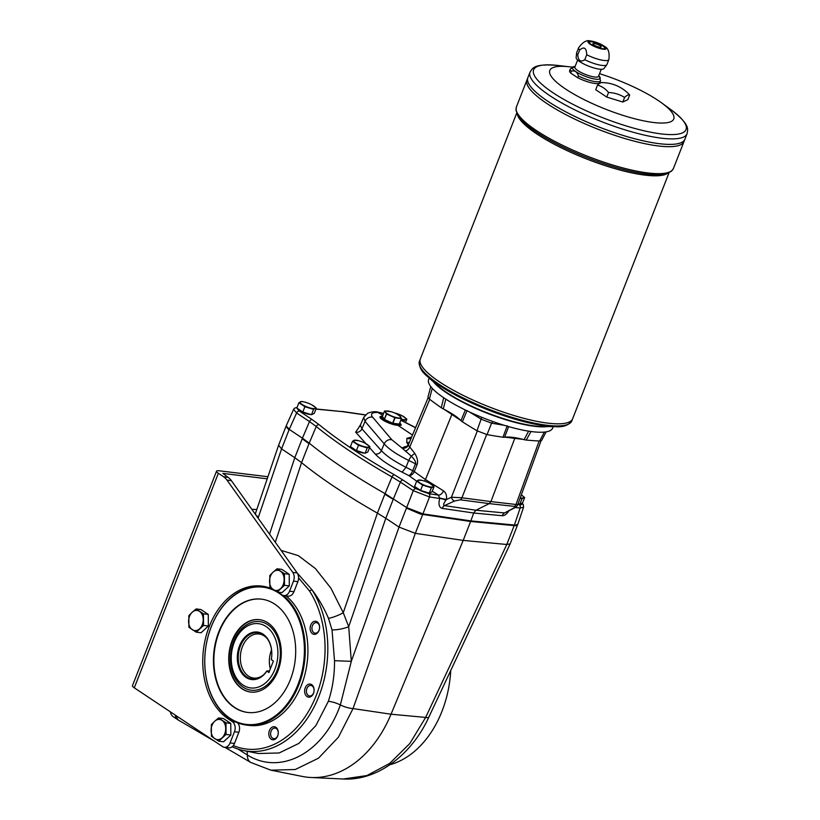 <?xml version="1.0" encoding="UTF-8"?>
<svg xmlns="http://www.w3.org/2000/svg" width="820" height="820" viewBox="0 0 820 820"><rect width="100%" height="100%" fill="white"/><g stroke="black" fill="none" stroke-linecap="round" stroke-linejoin="round"><path stroke-width="1.23" d="M531.011 431.505L526.235 440.063L524.082 439.653A38.622 9.133 21.4 0 0 523.068 439.387A38.622 9.133 21.4 0 0 505.069 437.193A38.622 9.133 21.4 0 0 504.566 437.275L502.957 437.224L507.262 425.775M523.068 439.387L505.069 437.193M297.937 684.669A69.116 49.466 97 0 1 211.662 695.514A69.116 49.466 97 0 1 254.108 587.212A69.116 49.466 97 0 1 297.937 684.669M283.402 595.494A69.751 49.917 97 0 1 298.767 684.987A69.751 49.917 97 0 1 246.564 725.095A69.751 49.917 97 0 1 205.451 649.809A69.751 49.917 97 0 1 263.445 586.618A69.751 49.917 97 0 1 268.878 587.704M297.229 573.026L311.918 589.713L309.488 590.943L298.593 577.895A7.605 5.443 -83 0 0 297.168 572.934L292.771 572.401L226.996 480.13A19.024 13.612 -83 0 0 223.604 476.779L218.356 473.283A7.605 1.804 -158.6 0 1 216.552 471.151A7.605 1.804 -158.6 0 1 218.858 470.752L267.925 476.727M312.071 629.729A5.309 3.803 -83 0 0 315.116 633.173A5.309 3.803 -83 0 0 316.786 632.866A5.309 3.803 -83 0 0 319.585 627.197A5.309 3.803 -83 0 0 316.407 622.626A5.309 3.803 -83 0 0 312.071 629.729M316.151 633.952A6.58 4.705 97 0 1 310.288 626.685A6.58 4.705 97 0 1 318.201 622.759A6.58 4.705 97 0 1 316.151 633.952M273.409 728.396A5.309 3.803 -83 0 0 270.743 735.191A5.309 3.803 -83 0 0 273.788 738.635A5.309 3.803 -83 0 0 278.205 733.818A5.309 3.803 -83 0 0 275.069 728.088A5.309 3.803 -83 0 0 273.409 728.396M268.981 735.519A6.58 4.705 97 0 1 274.731 726.797A6.58 4.705 97 0 1 276.934 737.447A6.58 4.705 97 0 1 268.981 735.519M175.254 715.101L178.258 720.001L214.45 741.198M175.193 715.06A12.679 8.333 123.7 0 0 177.93 719.827A12.679 8.333 123.7 0 0 178.637 720.216M467.103 410.502L462.347 421.777L460.942 420.691A38.622 9.133 21.4 0 0 460.543 420.26A38.622 9.133 21.4 0 0 444.245 409.416A38.622 9.133 21.4 0 0 443.282 408.924L441.283 407.755L443.692 397.731M460.543 420.26L444.245 409.416M289.214 574.277L281.865 569.377L277.058 568.793L273.132 572.124A10.147 7.257 97 0 1 280.44 571.202A10.147 7.257 97 0 1 284.151 579.463A10.147 7.257 97 0 1 280.563 588.637A10.147 7.257 97 0 1 273.244 589.559A10.147 7.257 97 0 1 269.534 581.298A10.147 7.257 97 0 1 273.132 572.124L269.78 575.527L269.862 587.151L277.211 592.04L282.018 592.624L289.296 585.9L289.214 574.277L284.407 573.682L284.489 585.316L277.211 592.04M284.489 585.316L289.296 585.9M284.407 573.682L277.058 568.793M208.27 614.405L200.921 609.516L196.113 608.932L192.187 612.253A10.147 7.257 97 0 1 199.496 611.341A10.147 7.257 97 0 1 203.206 619.602A10.147 7.257 97 0 1 199.608 628.776A10.147 7.257 97 0 1 192.3 629.698A10.147 7.257 97 0 1 188.59 621.437A10.147 7.257 97 0 1 192.187 612.253L188.836 615.656L188.918 627.279L196.267 632.179L201.074 632.763L208.352 626.029L208.27 614.405L203.462 613.821L203.544 625.445L196.267 632.179M203.544 625.445L208.352 626.029M203.462 613.821L196.113 608.932M230.768 723.414L223.419 718.525L218.612 717.93L214.676 721.262A10.147 7.257 97 0 1 221.994 720.349A10.147 7.257 97 0 1 225.705 728.611A10.147 7.257 97 0 1 222.107 737.785A10.147 7.257 97 0 1 214.799 738.707A10.147 7.257 97 0 1 211.088 730.446A10.147 7.257 97 0 1 214.676 721.262L211.334 724.665L211.416 736.288L218.766 741.188L223.573 741.772L230.85 735.038L230.768 723.414L225.961 722.83L226.033 734.453L218.766 741.188M226.033 734.453L230.85 735.038M225.961 722.83L218.612 717.93M433.431 381.864A66.584 15.754 21.4 0 0 534.507 426.297A66.584 15.754 21.4 0 0 547.524 426.574M429.219 378.061L428.624 379.578A66.584 15.754 21.4 0 0 462.767 408.719A66.584 15.754 21.4 0 0 532.395 431.689A66.584 15.754 21.4 0 0 552.608 428.163L553.203 426.646M267.443 638.913A22.191 15.887 -83 0 0 259.007 633.983A22.191 15.887 -83 0 0 240.557 654.093A22.191 15.887 -83 0 0 253.636 678.048A22.191 15.887 -83 0 0 263.005 675.28M269.524 670.893L266.818 670.955L268.868 672.554L273.367 661.084L271.317 659.475A23.288 16.666 -83 0 0 267.064 638.411A23.288 16.666 -83 0 0 244.616 638.862A23.288 16.666 -83 0 0 240.834 669.858A23.288 16.666 -83 0 0 262.523 675.69A23.288 16.666 -83 0 0 266.818 670.955M271.533 649.973A22.191 15.887 -83 0 0 270.323 668.843M397.228 414.223L400.683 416.816A8.241 1.947 -158.6 0 1 398.315 417.933A8.241 1.947 -158.6 0 1 390.781 415.607A8.241 1.947 -158.6 0 1 385.605 412.163A8.241 1.947 -158.6 0 1 387.973 411.045A8.241 1.947 -158.6 0 1 390.586 411.589A8.241 1.947 -158.6 0 1 395.506 413.372A8.241 1.947 -158.6 0 1 396.993 414.1A8.241 1.947 -158.6 0 1 400.683 416.816L401.4 418.61L395.004 417.831L392.872 423.284L384.262 419.379L382.448 416.427L384.58 410.963L382.468 416.396M391.058 411.732L384.662 410.943L386.404 413.926L395.004 417.831M382.581 416.058A9.932 2.347 21.4 0 0 382.14 416.181L381.351 416.498A10.568 2.501 21.4 0 0 380.828 416.949A10.568 2.501 21.4 0 0 389.756 423.13A10.568 2.501 21.4 0 0 400.508 424.657A10.568 2.501 21.4 0 0 400.437 423.971L400.068 423.212A9.932 2.347 21.4 0 0 399.822 422.812M380.839 418.477A10.568 2.501 -158.6 0 1 380.613 417.513L380.828 416.949M400.508 424.657L400.283 425.231A10.568 2.501 -158.6 0 1 400.068 425.508M382.14 416.181A9.932 2.347 21.4 0 0 390.033 422.413A9.932 2.347 21.4 0 0 400.068 423.212M401.472 418.579L399.268 424.063L401.472 418.61M399.268 424.063L392.872 423.284M383.555 413.577L378.625 412.491C372.013 412.163 370.025 413.731 372.669 417.206L391.837 439.745A6.345 5.566 -40.4 0 0 384.211 443.876C388.762 449.083 396.921 454.608 408.688 460.44L411.23 456.043C414.654 459.456 416.078 462.029 415.484 463.771L412.726 470.7A5.074 1.845 -63.1 0 1 408.78 475.538L416.673 481.155L418.169 480.192A8.241 1.947 -158.6 0 1 422.946 480.612A8.241 1.947 -158.6 0 1 423.878 480.889A8.241 1.947 -158.6 0 1 429.352 483.123A8.241 1.947 -158.6 0 1 431.217 484.21A8.241 1.947 -158.6 0 1 432.837 486.844A8.241 1.947 -158.6 0 1 427.128 486.147A8.241 1.947 -158.6 0 1 419.789 482.826A8.241 1.947 -158.6 0 1 418.169 480.192L422.32 480.448M518.117 503.623L519.829 504.156L522.565 502.865L524.646 497.555L523.406 497.894A8.241 1.947 -158.6 0 1 520.228 497.842M519.152 503.952A7.226 1.712 -158.6 0 1 518.025 503.88L519.193 503.962M524.646 497.555L521.284 494.942A8.241 1.947 -158.6 0 1 521.776 495.259A8.241 1.947 -158.6 0 1 523.406 497.894L521.92 498.847L519.829 504.156M521.92 498.847L520.136 498.068M311.508 414.705L314.234 413.413L316.315 408.104L315.075 408.442A8.241 1.947 -158.6 0 1 309.355 407.745A8.241 1.947 -158.6 0 1 302.026 404.414A8.241 1.947 -158.6 0 1 300.397 401.779A8.241 1.947 -158.6 0 1 305.183 402.2A8.241 1.947 -158.6 0 1 306.116 402.476A8.241 1.947 -158.6 0 1 311.59 404.711A8.241 1.947 -158.6 0 1 313.455 405.808A8.241 1.947 -158.6 0 1 315.075 408.442L313.588 409.395L311.508 414.705L302.805 412.019L296.83 408.042L298.91 402.733L301.647 401.441L304.548 402.036M310.831 414.5A7.226 1.712 -158.6 0 1 303.677 412.614A7.226 1.712 -158.6 0 1 298.562 409.2A7.359 1.742 -158.6 0 0 303.646 412.501A7.359 1.742 -158.6 0 0 310.626 414.438M311.672 404.762L316.315 408.104M298.91 402.733L304.886 406.71L302.805 412.019M313.588 409.395L304.886 406.71M365.279 443.323L369.922 446.664L367.196 447.956L358.494 445.27L356.413 450.58L350.437 446.603L352.518 441.293L354.004 440.34A8.241 1.947 -158.6 0 1 358.791 440.76A8.241 1.947 -158.6 0 1 359.724 441.037A8.241 1.947 -158.6 0 1 365.197 443.271A8.241 1.947 -158.6 0 1 367.063 444.368A8.241 1.947 -158.6 0 1 368.682 447.002A8.241 1.947 -158.6 0 1 362.963 446.305A8.241 1.947 -158.6 0 1 355.634 442.974A8.241 1.947 -158.6 0 1 354.004 440.34L358.155 440.606M394.543 412.952A8.241 1.947 -158.6 0 1 395.742 413.249A8.241 1.947 -158.6 0 1 396.675 413.516A8.241 1.947 -158.6 0 1 402.148 415.76A8.241 1.947 -158.6 0 1 404.014 416.847A8.241 1.947 -158.6 0 1 405.633 419.481A8.241 1.947 -158.6 0 1 401.257 419.163M402.231 415.801L406.874 419.143L405.572 422.474M406.874 419.143L404.147 420.434L403.717 421.531M404.147 420.434L401.236 419.225M356.413 450.58L365.115 453.265L367.842 451.974L369.922 446.664M364.439 453.06A7.226 1.712 -158.6 0 1 357.284 451.174A7.226 1.712 -158.6 0 1 352.169 447.761A7.359 1.742 -158.6 0 0 357.253 451.061A7.359 1.742 -158.6 0 0 364.234 452.999M352.518 441.293L358.494 445.27M367.196 447.956L365.115 453.265M504.259 425.313L491.58 423.171L487.049 434.61A291.51 68.962 21.4 0 0 502.957 437.224M487.049 434.61L476.994 430.777L481.76 417.298M462.347 421.777A291.51 68.962 21.4 0 0 476.994 430.777M429.27 493.117L432.007 491.826L434.087 486.516L431.351 487.808L429.27 493.117L420.568 490.432L414.602 486.455L416.683 481.145L422.659 485.122L420.568 490.432M428.593 492.912A7.226 1.712 -158.6 0 1 421.449 491.026A7.226 1.712 -158.6 0 1 416.324 487.603M429.434 483.164L434.087 486.516M431.351 487.808L422.659 485.122M406.351 446.931A5.074 3.813 -87.9 0 1 405.367 446.531L401.954 447.976L411.23 456.043L414.817 453.439C417.431 457.837 418.169 461.578 417.052 464.673A5.074 1.107 -158.2 0 0 415.484 463.771L408.688 460.44L406.023 467.308C394.276 461.291 386.056 455.735 381.361 450.651L361.897 428.85L360.39 425.098L359.283 426.4L360.308 426.195M432.242 491.2L438.464 495.106L439.715 498.457L429.536 496.961L413.27 490.657L406.658 507.58L385.062 493.63L392.001 476.943A2.532 1.291 -60.3 0 1 394.287 474.729A313.875 74.251 -158.6 0 1 319.154 424.709A2.532 1.978 -50.8 0 0 316.253 426.502L309.478 421.552A2.532 1.671 -56.3 0 1 312.102 419.553L299.228 410.984L296.85 408.063M281.086 550.384L298.337 555.642L315.474 568.639L330.942 588.227L343.262 612.724L377.415 513.135A317.053 75.01 21.4 0 1 301.565 462.644L294.8 457.693L302.211 438.761A63.406 15.006 -158.6 0 1 302.221 438.772L302.447 438.198L309.212 443.138A317.053 75.01 21.4 0 0 385.051 493.63L384.836 494.204A63.406 15.006 -158.6 0 1 384.836 494.204L393.2 499.339A63.406 15.006 -158.6 0 1 393.21 499.349L385.789 518.281L377.405 513.135L384.826 494.204M251.801 509.292L256.793 509.548M170.416 711.883A12.679 8.333 123.7 0 0 173.153 716.639L177.93 719.827M232.152 746.764A95.55 68.378 -83 0 0 243.765 750.597L258.402 753.508L279.159 752.975L298.941 743.361L315.854 725.618L328.348 701.346C332.571 688.482 334.632 674.921 334.509 660.684L351.308 661.33L340.341 704.954C323.787 752.647 280.891 775.843 247.363 755.035L238.148 749.131M450.733 670.514A95.55 68.378 97 0 1 389.961 764.711M435.932 702.053L427.507 719.939M343.283 779L366.929 775.556L389.726 763.389L409.805 743.535L425.652 717.428A12.679 2.552 25.1 0 0 428.839 717.172C411.537 754.912 377.374 780.906 343.283 779L311.067 777.503A114.144 81.692 -83 0 0 391.037 714.22L463.197 540.4L506.78 544.49L425.652 717.428L391.037 714.22L353.03 708.582L338.404 737.211L318.519 758.162L295.272 769.519L270.907 770.185L302.354 776.448A114.144 81.692 -83 0 0 311.067 777.503M328.348 701.346A12.044 3.69 20.5 0 1 340.341 704.954A12.679 3.813 -160.4 0 0 353.03 708.582L415.309 533.338L399.022 527.086L385.789 518.281L348.715 626.726L343.262 612.724A12.044 2.398 157.8 0 1 328.482 618.341C323.88 607.671 318.355 598.128 311.918 589.713A95.55 68.378 -83 0 1 317.668 699.306A95.55 68.378 -83 0 1 243.765 750.597M415.299 533.338L422.7 514.458A12.679 3.003 -158.6 0 1 420.024 513.914L470.618 521.479L470.844 520.905L422.925 513.873L406.658 507.58L406.433 508.144A12.679 3.003 -158.6 0 1 406.423 508.144L399.012 527.076M255.215 514.089L255.502 513.351A12.679 3.659 18.7 0 0 258.423 517.154L281.578 448.899L278.605 445.229L285.965 426.461M269.534 534.168L294.8 457.693L281.578 448.899L289.224 429.383L286.2 425.836L285.975 426.41L288.999 429.957M428.839 717.172L510.142 543.885L506.78 544.49L514.181 525.61A12.679 3.003 21.4 0 0 516.087 525.63L470.618 521.479L514.191 525.61L517.809 524.318L516.087 525.63M309.488 590.943A93.552 66.953 97 0 1 312.379 704.226A93.552 66.953 97 0 1 233.31 745.564A7.605 5.443 -83 0 0 234.479 743.453L238.856 732.27A7.605 5.443 -83 0 0 237.441 722.738M415.309 533.338L463.197 540.4L470.618 521.479L422.7 514.458L429.536 496.961A2.532 1.722 -81.7 0 0 428.911 493.702L415.894 488.658L403.02 480.089A2.532 1.671 -56.3 0 0 400.396 482.088L392.001 476.943A316.407 74.856 21.4 0 1 316.253 426.502L309.212 443.138M334.509 660.684L332.028 629.924L328.482 618.341M332.028 629.924A12.044 2.644 169.1 0 0 348.715 626.726L351.308 661.33L399.022 527.086M297.127 407.294L294.452 408.257L293.611 409.364L286.2 425.836M379.978 416.97A11.418 2.696 -158.6 0 1 381.259 416.529M400.478 424.063A11.418 2.696 -158.6 0 1 401.113 425.211M515.196 507.539L520.136 508.01L523.56 507.221L517.809 524.318M477.322 430.971L451.441 497.217L461.926 497.771A3.803 2.532 97.5 0 1 460.348 499.81L489.263 503.623L475.959 510.235L473.693 513.012L470.844 520.905L514.417 525.036L520.136 508.01A2.532 1.896 -84.6 0 0 519.316 504.72L517.768 504.577M216.552 471.151L132.471 685.684A7.605 1.804 21.4 0 0 134.285 687.816L222.609 746.63A7.605 5.443 -83 0 0 224.383 747.297L228.78 747.83A7.605 5.443 -83 0 0 233.31 745.564M297.168 572.934L231.394 480.663A19.024 13.612 -83 0 0 228.001 477.312L222.835 473.396L267.217 478.808M224.383 747.297A7.605 5.443 -83 0 0 230.082 742.92L234.458 731.737A7.605 5.443 -83 0 0 232.388 721.672L228.411 719.027A70.069 50.143 -83 0 1 205.666 637.704A70.069 50.143 -83 0 1 261.724 586.085A70.069 50.143 -83 0 1 272.886 589.313M283.843 595.576L288.24 596.109A7.605 5.443 -83 0 0 293.929 591.732L289.542 591.199A7.605 5.443 -83 0 1 283.843 595.576A7.605 5.443 -83 0 1 282.07 594.9L278.082 592.255A70.069 50.143 -83 0 0 277.898 592.122M289.542 591.199L293.488 581.124A7.605 5.443 -83 0 0 292.771 572.401M293.929 591.732L297.885 581.657A7.605 5.443 97 0 0 298.593 577.895M263.917 586.423A70.069 50.143 -83 0 0 260.514 586.382M271.287 659.7A23.923 17.128 -83 0 0 252.867 632.343A23.923 17.128 -83 0 0 238.989 667.757A23.923 17.128 -83 0 0 266.797 671.17M526.973 79.97L527.865 77.695A84.337 19.957 21.4 0 0 599.112 127.028A84.337 19.957 21.4 0 0 684.905 139.226L687.068 133.721A84.337 19.957 -158.6 0 1 661.463 138.18A84.337 19.957 -158.6 0 1 573.262 109.091A84.337 19.957 -158.6 0 1 530.028 72.18L527.865 77.685A84.337 19.957 21.4 0 0 527.865 77.695A84.337 19.957 21.4 0 0 599.102 127.038A84.337 19.957 21.4 0 0 684.905 139.236L684.013 141.511A84.337 19.957 21.4 0 0 684.013 141.511L673.445 168.479A84.337 19.957 -158.6 0 1 647.841 172.938A84.337 19.957 -158.6 0 1 559.64 143.849A84.337 19.957 -158.6 0 1 516.405 106.938L526.963 79.981A84.337 19.957 21.4 0 0 598.21 129.324A84.337 19.957 21.4 0 0 684.013 141.522A84.337 19.957 21.4 0 1 598.21 129.314A84.337 19.957 21.4 0 1 526.973 79.97A84.337 19.957 21.4 0 0 526.963 79.981M528.459 83.138A84.327 19.947 21.4 0 0 599.102 127.038A84.327 19.947 21.4 0 0 680.764 142.823M527.567 85.423A84.327 19.947 21.4 0 0 598.21 129.324A84.327 19.947 21.4 0 0 679.872 145.109M604.945 48.339A8.497 2.009 21.4 0 0 600.342 44.628A8.497 2.009 21.4 0 0 591.671 41.81A8.497 2.009 21.4 0 0 589.149 42.148M601.132 46.976A4.438 1.045 21.4 0 0 598.846 45.038A4.438 1.045 21.4 0 0 594.213 43.511A4.438 1.045 21.4 0 0 592.87 43.737A4.438 1.045 21.4 0 0 596.622 46.33A4.438 1.045 21.4 0 0 601.132 46.976A4.438 1.045 21.4 0 0 598.856 45.028A4.438 1.045 21.4 0 0 594.213 43.501A4.438 1.045 21.4 0 0 592.87 43.737M591.763 41.574A8.497 2.009 21.4 0 0 589.18 42.025A8.497 2.009 21.4 0 0 596.355 46.996A8.497 2.009 21.4 0 0 605.006 48.226A8.497 2.009 21.4 0 0 600.65 44.505A8.497 2.009 21.4 0 0 591.763 41.574M427.558 376.564L437.285 385.349A66.584 15.754 21.4 0 0 542.327 426.513L555.437 426.677A81.057 19.178 -158.6 0 1 546.079 426A81.057 19.178 -158.6 0 1 427.558 376.564C421.531 371.87 418.835 366.755 419.461 361.241A81.795 19.352 -158.6 0 0 461.404 397.044A81.795 19.352 -158.6 0 0 546.95 425.262A81.795 19.352 -158.6 0 0 571.786 420.937C568.475 425.416 563.032 427.333 555.437 426.677M267.699 624.635A34.563 24.743 97 0 1 277.129 670.35A34.563 24.743 97 0 1 237.544 681.799C225.756 667.367 229.374 637.652 244.288 626.47A34.563 24.743 97 0 1 267.699 624.635M584.793 59.696A16.236 3.844 21.4 0 0 606.79 64.77A16.236 3.844 21.4 0 0 606.913 64.544L608.85 59.604A16.236 3.844 21.4 0 1 586.73 54.755L584.793 59.696C580.755 62.412 578.387 60.844 577.71 54.981L579.648 50.03C584.106 46.289 586.464 47.857 586.73 54.755M577.721 77.746A16.236 3.844 21.4 0 0 599.84 82.594L600.547 80.811A16.236 3.844 21.4 0 1 578.418 75.963L577.721 77.746L570.638 73.031L571.335 71.248C574.707 70.151 577.075 71.719 578.418 75.963M590.533 41C586.761 39.739 582.794 41.984 578.623 47.755L576.685 52.706A16.236 3.844 21.4 0 0 576.624 52.951A16.236 3.844 21.4 0 0 577.71 54.981M575.107 66.461L570.31 68.962L569.613 70.756A16.236 3.844 21.4 0 0 570.638 73.031M590.964 41.041A9.768 2.306 21.4 0 0 590.523 41A9.768 2.306 21.4 0 0 590.287 44.28A9.768 2.306 21.4 0 0 602.669 49.128A9.768 2.306 21.4 0 0 604.709 46.555A9.768 2.306 21.4 0 0 590.964 41.041M576.624 52.951L576.132 57.677A14.965 3.536 21.4 0 0 588.832 66.205A14.965 3.536 21.4 0 0 603.94 68.573L606.79 64.77M629.647 95.058A34.87 7.37 114.4 0 0 624.604 97.436L622.81 102.028L606.749 97.067L595.72 89.728L597.514 85.147A34.87 7.37 -65.6 0 1 601.788 82.584A38.048 38.048 0 0 1 627.023 92.301A34.87 24.959 97 0 1 629.647 95.058L627.843 99.64L622.81 102.028M624.604 97.436A34.87 32.318 148.4 0 0 608.543 92.486L606.749 97.067M608.543 92.486A34.87 24.959 -83 0 0 597.514 85.147M572.001 67.137A66.584 15.754 21.4 0 0 570.013 66.871A66.584 15.754 21.4 0 0 569.521 66.82A66.584 15.754 21.4 0 0 564.601 88.365A66.584 15.754 21.4 0 0 650.691 122.108A66.584 15.754 21.4 0 0 661.73 102.951A66.584 15.754 21.4 0 0 599.522 73.677M516.723 113.068L420.301 359.109A81.795 19.352 21.4 0 0 420.291 359.119A81.795 19.352 21.4 0 0 489.396 406.976A81.795 19.352 21.4 0 0 572.616 418.805L571.786 420.937M420.875 364.408A81.785 19.352 21.4 0 0 489.396 406.986A81.785 19.352 21.4 0 0 568.598 422.3M419.461 361.241L420.291 359.119A81.795 19.352 21.4 0 0 489.396 406.986A81.795 19.352 21.4 0 0 572.616 418.815L669.038 172.764M577.628 60.034L574.871 67.086A12.679 3.003 21.4 0 0 585.582 74.507A12.679 3.003 21.4 0 0 598.487 76.342L601.245 69.29M250.817 692.07A36.459 26.096 97 0 1 242.515 688.892A36.459 26.096 97 0 1 230.645 646.724A36.459 26.096 97 0 1 259.632 619.684M242.074 688.841A36.459 26.096 97 0 1 230.246 646.519A36.459 26.096 97 0 1 259.417 619.664A36.459 26.096 97 0 1 280.911 659.014A36.459 26.096 97 0 1 250.592 692.049A36.459 26.096 97 0 1 242.074 688.841M306.916 688.503A5.309 3.803 -83 0 0 308.361 695.524A5.309 3.803 -83 0 0 309.601 695.995A5.309 3.803 -83 0 0 314.019 691.178A5.309 3.803 -83 0 0 310.882 685.448A5.309 3.803 -83 0 0 306.916 688.503M307.029 696.559A6.58 4.705 97 0 1 306.957 685.253A6.58 4.705 97 0 1 314.111 690.02A6.58 4.705 97 0 1 307.029 696.559M286.077 595.843A69.751 49.917 97 0 1 301.411 685.315A69.751 49.917 97 0 1 249.198 725.413L246.564 725.095M263.445 586.618L266.08 586.935A69.751 49.917 97 0 1 266.428 586.976M469.306 411.886L481.555 419.358L491.58 423.171L492.892 421.541M524.082 439.653L528.633 431.156M445.824 399.145L443.282 408.924M460.942 420.691L465.34 410M508.666 426.615L504.566 437.275M432.253 388.332L429.403 399.094L427.948 397.146L430.766 386.568M546.13 431.863L541.548 440.535L539.632 441.016L544.367 432.089M526.235 440.063A291.51 68.962 21.4 0 0 539.632 441.016M429.403 399.094A291.51 68.962 21.4 0 0 441.283 407.755M382.704 415.76L380.039 416.652C378.645 418.928 391.16 425.006 397.925 425.334L401.287 424.975L399.873 422.874M391.837 439.745L401.954 447.976A5.074 4.858 172.9 0 0 408.329 445.157L406.751 442.431L406.884 438.31A5.074 4.828 -127.3 0 0 411.24 438.013M406.884 438.31L411.64 437.039M428.101 397.803L408.37 444.84L406.084 447.013L406.853 446.992M408.329 445.157L414.817 453.439M405.244 451.082A5.074 3.464 131.9 0 0 409.58 447.412L429.741 399.36M428.911 493.702L438.464 495.106A5.074 3.075 122.1 0 0 443.517 490.872L425.467 479.556L424.606 481.114M502.26 515.718L473.693 513.012L442.277 508.41A5.074 3.454 -81.7 0 1 444.481 505.622L475.959 510.235L504.566 512.941L513.433 508.215A3.803 2.573 -118.1 0 0 514.396 508L504.566 512.941A5.074 3.803 -84.6 0 0 502.26 515.718C504.423 515.8 506.627 514.212 508.861 510.952M439.797 498.047L446.346 499.544L445.885 500.21A5.074 1.312 -163 0 0 439.715 498.457C438.228 504.177 439.079 507.498 442.277 508.41M443.517 490.872C446.08 492.789 447.023 495.68 446.346 499.544L451.441 497.217A3.803 2.235 65.4 0 0 454.516 501.03L444.481 505.622C443.056 505.253 443.517 503.449 445.885 500.21M539.16 440.996L516.057 504.361A3.803 2.901 96.3 0 1 514.294 506.381C515.462 506.606 515.175 507.221 513.433 508.215M514.294 506.381L489.263 503.623L490.934 501.594L517.727 504.689C517.656 505.489 516.549 506.596 514.396 508M415.596 427.609L402.405 420.855A6.345 2.091 117.1 0 0 401.913 420.783L400.836 420.24M382.878 415.32L376.964 411.917C374.648 411.414 371.583 411.835 367.77 413.167L363.69 417.38L360.39 425.098M402.087 472.146L406.023 467.308L412.726 470.7A5.074 1.107 -158.2 0 1 414.284 471.602A5.074 3.577 125.4 0 1 408.78 475.538L402.087 472.146C389.244 465.586 380.265 459.518 375.14 453.942A5.074 4.469 138.2 0 0 381.361 450.651L384.211 443.876L365.043 421.347L363.69 417.38M523.56 507.221L523.385 504.741L522.135 503.07M315.915 409.118L342.596 411.65L315.987 408.954M293.611 409.364L296.604 412.983A2.532 1.671 -56.3 0 1 299.228 410.984M302.436 438.187L289.224 429.383L296.604 412.983L309.478 421.552L302.436 438.187M412.481 435.03L397.925 425.334M417.052 464.673L414.284 471.602L425.467 479.556L451.769 414.766M486.639 434.528L461.926 497.771L490.934 501.594L514.642 438.669M247.876 712.477A57.072 40.846 97 0 1 214.461 650.906A57.072 40.846 97 0 1 261.693 599.174M290.372 679.636A57.072 40.846 97 0 1 247.66 712.447A57.072 40.846 97 0 1 214.02 650.854A57.072 40.846 97 0 1 261.467 599.153A57.072 40.846 97 0 1 290.372 679.636M394.768 417.759L392.636 423.212M401.452 418.62L399.34 424.022M386.558 414.038L384.426 419.481M386.404 413.926L384.262 419.379M518.947 503.89A7.359 1.742 -158.6 0 1 518.055 503.798M428.388 492.84A7.359 1.742 -158.6 0 1 421.418 490.913A7.359 1.742 -158.6 0 1 416.334 487.613M415.894 488.658A2.532 1.671 -56.3 0 0 413.27 490.657L400.396 482.088L393.2 499.339M406.433 508.144L420.024 513.914M275.305 542.276L301.565 462.634L308.986 443.712A63.406 15.006 -158.6 0 1 308.986 443.712L309.212 443.128M258.085 518.107L258.423 517.154M270.907 770.185L250.684 762.415A12.679 8.497 -59.6 0 1 247.363 755.035A12.044 8.067 120.4 0 0 246.789 751.202M302.221 438.772L308.986 443.702M223.604 476.779L228.001 477.312M218.356 473.283L134.285 687.816M293.488 581.124L297.885 581.657M230.082 742.92L234.479 743.453M238.856 732.27L234.458 731.737M230.84 719.324L228.411 719.027M235.965 722.112L232.388 721.672M231.394 480.663L226.996 480.13M274.874 669.325A32.369 23.165 97 0 1 234.469 674.399A32.369 23.165 97 0 1 254.354 623.682A32.369 23.165 97 0 1 274.874 669.325M578.623 47.755A16.236 3.844 21.4 0 0 579.648 50.03M570.31 68.962A16.236 3.844 21.4 0 0 571.335 71.248M574.123 66.563A14.965 3.536 21.4 0 0 584.916 76.198A14.965 3.536 21.4 0 0 599.389 76.465L600.547 80.811M517.348 114.41A81.795 19.352 21.4 0 0 586.587 158.977A81.795 19.352 21.4 0 0 667.664 173.317M569.521 66.82L557.866 65.456A81.836 19.362 21.4 0 0 551.819 91.953A81.836 19.362 21.4 0 0 657.64 133.424A81.836 19.362 21.4 0 0 671.211 109.87L661.73 102.951M532.252 129.222A83.066 19.649 21.4 0 0 533.277 129.96A83.066 19.649 21.4 0 0 645.422 173.912A83.066 19.649 21.4 0 0 646.672 174.065M406.751 442.431L409.395 442.4M405.367 446.531L406.986 446.582M460.348 499.81L454.516 501.03M366.007 443.712L355.665 432.14L360.103 425.631M355.665 432.14A5.074 4.469 138.2 0 0 361.897 428.85L365.043 421.347A6.345 5.566 -40.4 0 1 372.669 417.206M375.14 453.942L369.533 447.669M401.913 420.783L415.535 427.763M521.807 503.224C522.524 504.402 521.694 504.905 519.316 504.72M342.596 411.65L365.279 414.971M312.102 419.553L319.154 424.709M394.287 474.729L403.02 480.089M310.872 414.51L302.344 412.009L298.5 409.159M364.48 453.07L355.962 450.569L352.108 447.72M428.634 492.922L420.117 490.411L416.263 487.562M255.502 513.351L278.605 445.229M510.153 543.845L517.584 524.882M250.684 762.415L224.987 747.368M604.709 46.555C608.337 48.216 609.721 52.562 608.85 59.604M598.723 75.717L599.389 76.465M530.028 72.18C532.631 68.429 533.174 63.376 557.866 65.456M687.068 133.721C687.693 129.201 690.737 125.122 671.211 109.87M531.637 128.771L533.277 129.96C526.173 124.927 521.202 120.304 518.342 116.071L515.995 110.321L516.405 106.938M647.431 174.158L645.422 173.912C654.042 175.039 660.838 175.029 665.809 173.861L671.447 171.247L673.445 168.479M402.405 420.855L400.888 420.096M383.627 413.393L377.251 411.947M342.032 411.425L365.402 414.848M540.985 440.914L517.727 504.689"/></g></svg>
